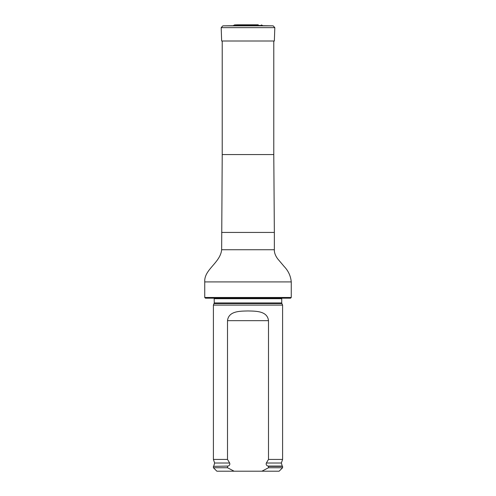 <?xml version="1.0" encoding="UTF-8"?>
<svg xmlns="http://www.w3.org/2000/svg" width="496" height="496" viewBox="0 0 496 496"><rect width="100%" height="100%" fill="white"/><g stroke="black" fill="none" stroke-linecap="round" stroke-linejoin="round"><path stroke-width="0.74" d="M204.743 297.482L291.257 297.482L290.563 298.177L205.437 298.177L204.743 297.482L204.743 281.914C203.899 269.508 220.336 262.911 221.65 249.73L222.22 154.566L222.22 41.007M214.129 303.546L281.871 303.546L282.596 305.096L213.404 305.096L214.26 302.963L214.16 298.177M234.118 471.2L227.503 467.74L213.404 467.74L216.87 471.2L279.13 471.2L282.596 467.74L282.596 466.358L268.497 466.358L268.497 467.74L282.596 467.74M268.497 467.74L261.882 471.2M213.404 467.74L213.404 466.358L228.117 466.066C229.623 465.453 230.138 464.436 229.66 463.01L227.503 459.432L227.503 320.67C228.606 310.955 239.99 311.128 247.994 310.955C256.01 311.135 267.369 310.936 268.497 320.67L268.497 459.432L266.34 463.01C265.862 464.436 266.383 465.453 267.883 466.066L268.497 466.358M227.503 467.74L227.503 466.358M227.503 459.432L213.404 459.432L213.404 305.096M266.34 463.01L281.362 463.01L282.596 459.432L268.497 459.432M282.596 459.432L282.596 305.096M248 25.476L222.853 25.854L273.147 25.854L248 25.476M222.853 25.854L221.185 27.64L221.65 41.007L274.35 41.007L274.815 27.64L273.147 25.854M222.22 154.566L273.78 154.566L273.78 41.007M221.65 232.432L274.35 232.432L273.78 154.566M221.65 249.73L274.35 249.73L274.35 232.432M204.743 281.914L291.257 281.914C290.712 276.005 288.343 270.859 284.146 266.482L278.795 260.146C277.363 258.714 274.077 254.138 274.35 249.73M281.871 303.546L281.74 302.963L214.26 302.963M281.74 302.963L281.74 298.697L214.26 298.697M228.117 466.066L213.404 466.358M281.362 463.01L282.236 466.066L267.883 466.066M229.66 463.01L214.638 463.01L213.764 466.066M268.497 320.67L227.503 320.67M234.614 24.912L258.273 24.8L237.727 24.8L234.614 24.912L233.604 25.401L262.458 25.476M221.185 27.64L274.815 27.64M291.257 297.482L291.257 281.914M281.74 298.697L281.84 298.177M282.236 466.066L282.596 466.358M214.638 463.01L213.404 459.432M261.386 24.912L262.396 25.401M238.198 24.825L237.727 24.8M257.802 24.825L237.82 24.8"/></g></svg>
